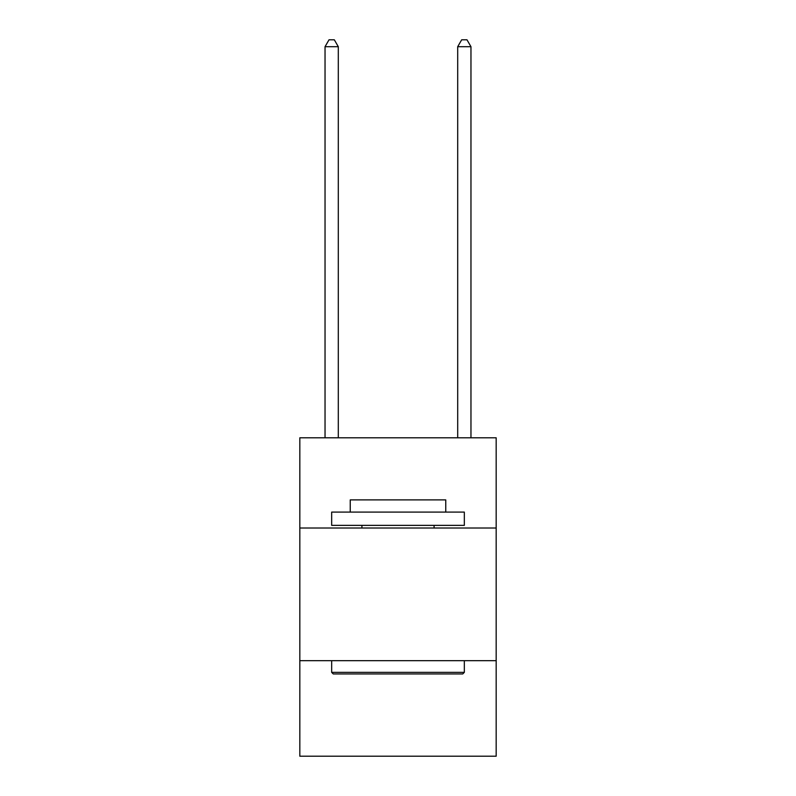 <?xml version="1.0" encoding="UTF-8"?>
<svg xmlns="http://www.w3.org/2000/svg" width="796" height="796" viewBox="0 0 796 796"><rect width="100%" height="100%" fill="white"/><g stroke="black" fill="none" stroke-linecap="round" stroke-linejoin="round"><path stroke-width="1.19" d="M496.177 528.017L496.177 437.8L299.823 437.8L299.823 528.017L496.177 528.017L496.177 756.2L299.823 756.2L299.823 528.017M496.177 660.68L299.823 660.68M333.255 673.943L331.663 672.351L464.337 672.351L462.745 673.943L333.255 673.943M464.337 512.097L464.337 525.36L331.663 525.36L331.663 512.097L464.337 512.097M350.24 512.097L350.24 499.888L445.76 499.888L445.76 512.097M464.337 660.68L464.337 672.351M331.663 660.68L331.663 672.351M434.089 525.36L434.089 528.017M361.911 525.36L361.911 528.017M338.3 437.8L338.3 46.695L325.037 46.695L325.037 437.8M325.037 46.695L329.017 39.8L334.32 39.8L338.3 46.695M470.963 437.8L470.963 46.695L457.7 46.695L457.7 437.8M457.7 46.695L461.68 39.8L466.983 39.8L470.963 46.695"/></g></svg>
